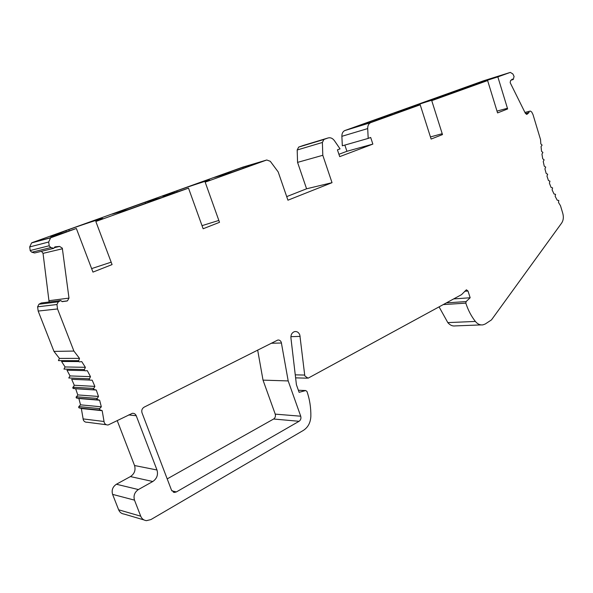 <?xml version="1.0" encoding="UTF-8"?>
<svg xmlns="http://www.w3.org/2000/svg" width="593" height="593" viewBox="0 0 593 593"><rect width="100%" height="100%" fill="white"/><g stroke="black" fill="none" stroke-linecap="round" stroke-linejoin="round"><path stroke-width="0.89" d="M483.369 80.856L344.666 130.608C342.769 131.676 341.835 133.581 341.872 136.316L342.324 145.804L368.194 138.406L367.697 128.585C367.66 125.76 368.594 123.796 370.521 122.707L420.2 104.805L431.118 139.058L442.489 134.581L431.741 100.662L487.624 80.559L497.564 112.915L507.638 108.949L497.846 76.882L510.314 72.398L512.871 73.955L514.079 76.46L513.264 79.484L512.367 79.099L510.543 80.641L510.18 82.686L525.45 113.448L526.955 114.323L528.978 112.574L529.075 111.358L530.335 111.061L531.699 111.981L533.018 114.634L540.557 139.644L540.809 143.862L542.098 145.107L541.046 146.597L541.572 151.341L542.914 152.483L541.95 154.076L542.721 158.798L544.122 159.836L543.24 161.511L544.263 166.188L545.708 167.1L544.923 168.857L546.175 173.445L547.665 174.238L546.968 176.062L548.451 180.531L549.963 181.191L549.37 183.067L551.06 187.388L552.602 187.907L552.098 189.827L553.995 193.963L555.552 194.341L555.144 196.298L557.227 200.226L558.791 200.456L558.487 202.428L560.489 205.727L562.779 213.324C563.787 217.097 563.424 220.314 561.712 222.968L491.486 319.886L485.274 323.986L483.013 324.838C480.167 325.275 477.624 324.141 475.378 321.436C471.302 316.262 468.114 310.161 465.824 303.142L466.12 301.578L470.16 297.76L467.996 291.022L466.394 289.799L461.554 294.625L308.063 378.201L304.913 375.999L304.698 375.058L299.828 334.971C298.746 332.384 297.019 331.257 294.639 331.598C292.03 332.503 290.785 334.6 290.918 337.899L296.418 384.731L299.109 392.329L305.706 390.542L306.944 391.417C309.702 399.356 310.999 407.695 310.851 416.427C310.51 422.713 308.019 427.368 303.379 430.392L150.881 519.594L146.449 520.661C143.758 520.335 141.853 518.845 140.726 516.192L134.492 500.136C133.277 495.718 134.574 492.197 138.391 489.559L152.786 481.509C156.915 478.647 158.316 474.808 156.982 469.99L136.234 415.73C135.463 413.988 134.159 413.188 132.335 413.321L108.171 424.973C106.325 425.085 105.005 424.269 104.22 422.527L102.181 410.675L99.409 409.6L99.617 408.629L101.336 406.82L99.624 400.231L96.741 399.319L98.49 396.465L96.288 390.046L93.301 389.305L94.873 386.399L92.182 380.18L89.817 380.128L89.098 379.609L90.492 376.659L87.327 370.684L84.94 370.81L84.154 370.284L85.362 367.304L81.738 361.589L79.343 361.9L78.491 361.382L79.506 358.372L73.903 351.063L57.536 308.953L56.95 304.52L58.307 301.837L60.745 300.532L62.183 301.667L67.461 300.866L68.988 298.109L62.302 248.141L59.589 246.414L54.934 246.873L53.83 248.311L50.931 247.555L49.263 246.058L48.678 242.011L50.62 237.823L76.356 228.483L92.953 272.105L112.077 264.582L95.829 221.478L188.507 188.144L203.14 228.757L219.514 222.316L205.171 182.147L266.768 159.991L270.297 161.303L278.176 171.903L287.939 200.197L332.028 182.681L322.8 155.292L322.384 142.468L323.897 139.466L327.936 138.006C330.405 137.302 332.577 138.199 334.445 140.704L340.056 148.873L337.432 149.851L339.707 156.641L372.856 144.099L370.684 137.472L368.194 138.406M338.922 154.299L346.92 151.289L344.852 145.085M303.119 145.515L298.687 147.086L297.189 149.992L297.567 162.386L306.581 188.789L286.701 196.624M242.782 167.13L32.289 242.581L31.577 242.922L29.687 246.94L30.25 250.809L31.859 252.24L34.668 252.959L53.83 248.311M41.466 251.306L43.037 253.367L49.108 302M60.745 300.532L41.295 302.986L38.93 304.239L37.611 306.811L38.174 311.058L53.978 351.397L59.411 358.394L58.433 360.611L78.506 360.685M78.595 361.574L61.568 361.478L65.082 366.956L63.948 369.091L84.199 369.535M84.376 370.61L66.979 370.188L70.048 375.925L68.766 377.971L89.18 378.801M89.543 380.069L71.679 379.298L74.281 385.257L72.746 388.044L75.652 388.756L77.779 394.916L76.074 397.644L78.869 398.518L80.522 404.841L78.847 406.568L78.654 407.502L81.337 408.533L83.302 419.903C84.065 421.571 85.34 422.357 87.141 422.246L106.362 424.736M117.244 420.682L134.544 465.527C135.834 470.153 134.463 473.837 130.438 476.572L116.406 484.244C112.692 486.757 111.417 490.137 112.596 494.377L118.637 509.795C119.727 512.337 121.58 513.775 124.196 514.094L143.936 519.92M439.079 306.885L447.819 322.614C450.028 325.231 452.548 326.328 455.372 325.898L481.116 324.912M257.659 350.063L263.018 380.128L275.234 414.129C275.782 416.227 275.241 417.857 273.61 419.021L167.204 478.892M300.718 416.204L288.191 380.928L281.282 342.317C280.548 340.59 279.377 339.833 277.761 340.056L144.136 407.154C142.053 408.481 141.342 410.363 142.009 412.81L171.503 490.174L174.512 492.42L176.388 491.923L299.072 421.289C300.733 420.081 301.281 418.384 300.718 416.204L275.234 414.129M288.191 380.928L263.018 380.128M430.451 136.946L442.208 133.692M420.2 104.805L394.33 113.055L402.091 110.076C412.98 106.147 434.091 99.283 433.401 99.913L431.741 100.662M487.624 80.559L461.888 88.787L466.691 86.912L497.846 76.882M444.187 96.029L423.55 102.441L443.912 95.139L464.66 88.668L444.187 96.029L443.912 95.139M371.507 122.158L351.456 128.296L374.45 120.053L394.708 113.819L371.507 122.158M372.856 144.099L346.92 151.289M322.8 155.292L297.567 162.386M332.028 182.681L306.581 188.789M205.171 182.147L209.892 180.131C210.456 179.442 190.649 185.876 176.736 190.887L162.638 196.335C164.446 196.172 173.074 193.437 188.507 188.144M95.829 221.478L102.811 218.535C103.301 217.839 84.073 224.102 68.81 229.595L50.59 236.637C52.177 236.563 60.76 233.842 76.356 228.483M162.26 197.395L145.137 202.295L112.285 214.08L128.763 209.44L162.26 197.395M261.661 161.659L242.908 167.226L214.481 177.426L232.797 172.037L261.661 161.659M218.847 220.433L202.02 225.659M111.173 262.173L91.618 268.607M30.161 250.535L49.175 245.769M57.536 308.953L38.174 311.058M53.978 351.397L73.903 351.063M79.506 358.372L59.411 358.394M85.362 367.304L65.082 366.956M90.492 376.659L70.048 375.925M94.873 386.399L74.281 385.257M75.652 388.756L96.288 390.046M98.49 396.465L77.779 394.916M78.869 398.518L99.624 400.231M101.336 406.82L80.522 404.841M81.337 408.533L102.181 410.675M470.16 297.76L453.682 298.916M145.137 202.295L145.544 203.406M242.908 167.226L243.271 168.264M513.264 79.484L511.144 80.129M528.978 112.574L525.48 113.5M529.075 111.358L524.953 112.455M497.008 111.099L507.438 108.282M374.45 120.053L374.754 120.994M281.46 343.013L271.209 343.251M171.859 490.885L176.388 491.923M299.072 421.289L273.61 419.021M402.091 110.076L402.306 110.765M400.297 110.721L400.497 111.336M345.089 130.43L370.951 122.521M510.314 72.398L483.258 80.893M367.697 128.585L341.872 136.316M327.936 138.006L302.66 145.656M298.924 146.99L324.141 139.362M322.384 142.468L297.189 149.992M266.768 159.991L242.507 167.211M32.289 242.581L51.354 237.474M174.186 191.806L174.564 192.851M176.736 190.887L177.144 191.999M68.81 229.595L69.307 230.899M65.838 230.655L66.32 231.907M48.678 242.011L29.687 246.94M50.931 247.555L31.859 252.24M54.289 247.704L59.589 246.414M62.458 248.763L43.037 253.367M49.301 300.651L68.988 298.109M66.816 301.044L62.124 301.622M38.93 304.239L58.307 301.837M56.95 304.52L37.611 306.811M72.865 387.207L93.42 388.43M93.953 389.809L73.376 388.526M76.23 396.754L96.896 398.392M97.326 399.808L76.645 398.118M78.847 406.568L99.617 408.629M99.935 410.082L79.158 407.962M103.96 421.49L83.05 418.903M136.234 415.73L128.674 414.93M134.544 465.527L156.982 469.99M152.786 481.509L130.438 476.572M116.406 484.244L138.391 489.559M134.492 500.136L112.596 494.377M118.637 509.795L140.726 516.192M305.573 390.572L298.368 390.246L305.706 390.542M300.154 336.387L290.889 336.683M295.255 374.843L304.698 375.058M467.996 291.022L464.734 291.282M446.425 302.875L466.12 301.578M465.824 303.142L443.275 304.594M475.378 321.436L447.819 322.614M526.443 114.36L527.207 114.16M468.285 86.341L468.463 86.912M466.691 86.912L466.847 87.416M173.275 492.138L174.512 492.42M344.666 130.608L370.521 122.707M298.687 147.086L323.897 139.466M31.577 242.922L50.62 237.823M62.02 301.533L67.461 300.866M295.611 377.86L307.174 378.171"/></g></svg>
